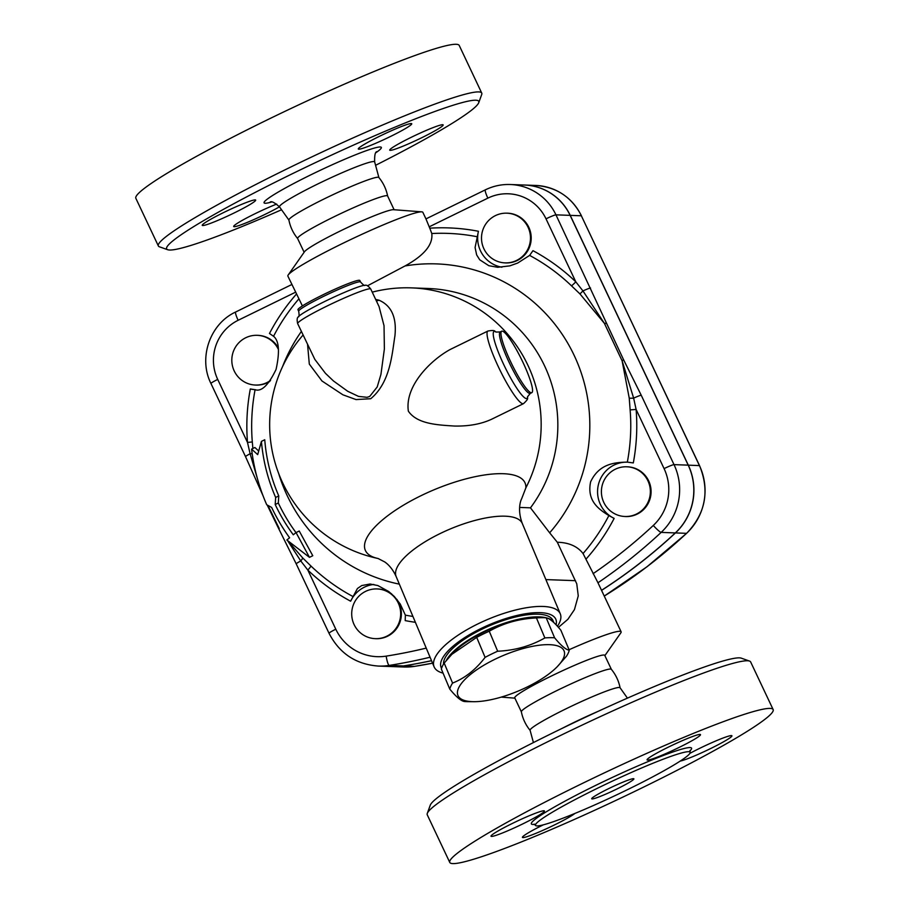 <?xml version="1.0" encoding="UTF-8"?>
<svg xmlns="http://www.w3.org/2000/svg" width="909" height="909" viewBox="0 0 909 909"><rect width="100%" height="100%" fill="white"/><g stroke="black" fill="none" stroke-linecap="round" stroke-linejoin="round"><path stroke-width="1.36" d="M281.563 209.752A172.619 14.396 -25.3 0 1 167.699 249.725A172.619 14.396 -25.3 0 1 316.548 162.109A172.619 14.396 -25.3 0 1 478.736 102.694A172.619 14.396 -25.3 0 1 375.576 165.313M411.22 123.544A29.554 2.466 -25.3 0 1 411.732 123.738A29.554 2.466 -25.3 0 1 388.188 137.589A29.554 2.466 -25.3 0 1 358.805 149.19A29.554 2.466 -25.3 0 1 358.294 148.996A29.554 2.466 -25.3 0 1 381.837 135.157A29.554 2.466 -25.3 0 1 411.22 123.544M223.671 212.524A29.554 2.466 -25.3 0 1 255.668 200.082A29.554 2.466 -25.3 0 1 234.238 212.911A29.554 2.466 -25.3 0 1 202.241 225.341A29.554 2.466 -25.3 0 1 223.671 212.524M279.483 206.832A29.554 2.466 -25.3 0 1 252.793 220.046A29.554 2.466 -25.3 0 1 234.181 226.705A29.554 2.466 -25.3 0 1 233.681 226.5A29.554 2.466 -25.3 0 1 248.112 217.217A29.554 2.466 -25.3 0 1 276.7 204.082M421.731 137.725A29.554 2.466 -25.3 0 1 389.734 150.155A29.554 2.466 -25.3 0 1 411.175 137.339A29.554 2.466 -25.3 0 1 443.16 124.908A29.554 2.466 -25.3 0 1 421.731 137.725M304.129 252.27L297.629 238.533A49.768 4.147 -25.3 0 0 297.686 238.612C293.198 233.147 290.266 226.955 288.892 220.012A49.768 4.147 -25.3 0 1 332.126 195.083A49.768 4.147 -25.3 0 1 378.848 177.482C383.337 182.948 386.268 189.152 387.643 196.083M478.736 102.694L481.713 94.491A178.846 14.919 154.7 0 0 481.747 93.093A178.846 14.919 154.7 0 0 313.662 156.041A178.846 14.919 154.7 0 0 158.359 245.953A178.846 14.919 154.7 0 0 159.461 246.816L167.699 249.725M158.359 245.953L135.85 198.31A178.846 14.919 -25.3 0 1 291.141 108.41A178.846 14.919 -25.3 0 1 459.227 45.45L481.747 93.093M297.629 238.533A49.768 4.147 -25.3 0 1 340.852 213.513A49.768 4.147 -25.3 0 1 387.62 196.003L394.108 209.74M749.539 661.082L741.301 658.161A172.619 14.396 154.7 0 0 580.147 719.746A172.619 14.396 154.7 0 0 430.264 805.192L427.287 813.407A178.846 14.919 -25.3 0 1 582.578 724.882A178.846 14.919 -25.3 0 1 749.539 661.082A178.846 14.919 -25.3 0 1 750.641 661.934L773.15 709.577A178.846 14.919 -25.3 0 1 643.424 787.183A178.846 14.919 -25.3 0 1 449.773 862.436A178.846 14.919 -25.3 0 1 605.087 772.525A178.846 14.919 -25.3 0 1 773.15 709.577M533.424 742.573L530.083 730.268A49.768 4.147 -25.3 0 1 573.318 705.304A49.768 4.147 -25.3 0 1 620.052 687.738L627.437 698.135M449.773 862.436L427.253 814.805A178.846 14.919 -25.3 0 1 427.287 813.407M628.074 789.376A85.537 7.136 -25.3 0 1 535.458 825.361A85.537 7.136 -25.3 0 1 609.734 782.365A85.537 7.136 -25.3 0 1 690.124 752.254A85.537 7.136 -25.3 0 1 628.074 789.376M689.886 753.368A29.554 2.466 -25.3 0 1 699.93 748.221A29.554 2.466 -25.3 0 1 731.927 735.79A29.554 2.466 -25.3 0 1 710.497 748.607A29.554 2.466 -25.3 0 1 680.171 761.106M574.863 813.453A29.554 2.466 -25.3 0 1 548.104 827.974A29.554 2.466 -25.3 0 1 522.948 837.587A29.554 2.466 -25.3 0 1 522.436 837.382A29.554 2.466 -25.3 0 1 543.298 824.849M522.993 823.793A29.554 2.466 -25.3 0 1 491.008 836.223A29.554 2.466 -25.3 0 1 512.437 823.406A29.554 2.466 -25.3 0 1 544.434 810.964A29.554 2.466 -25.3 0 1 522.993 823.793M647.572 760.072A29.554 2.466 -25.3 0 1 647.06 759.879A29.554 2.466 -25.3 0 1 670.603 746.039A29.554 2.466 -25.3 0 1 699.987 734.427A29.554 2.466 -25.3 0 1 700.487 734.631A29.554 2.466 -25.3 0 1 676.932 748.482A29.554 2.466 -25.3 0 1 647.572 760.072M426.23 648.106A519.425 511.051 92.1 0 1 386.177 656.128A48.575 47.791 92.1 0 1 335.796 629.21A9.329 0.773 -25.3 0 0 329.024 633.266C339.466 653.457 355.93 664.388 378.405 666.07L392.574 666.592A57.903 56.972 -87.9 0 0 403.426 665.933A528.754 520.232 -87.9 0 0 431.514 660.673M601.531 590.305A528.754 520.232 -87.9 0 0 675.33 532.924A57.903 56.972 -87.9 0 0 688.204 465.147L570.125 215.365A53.642 52.779 -87.9 0 0 524.538 185.038L510.358 184.516A53.642 52.779 -87.9 0 1 555.956 214.842A9.329 0.773 154.7 0 0 546.014 218.83L575.795 281.824A198.162 194.958 -87.9 0 0 532.981 250.679L529.617 255.406L517.687 263.042L509.79 265.871L497.678 267.291L488.837 265.712L479.702 259.769L476.646 254.895L475.077 247.521L478.429 231.272A198.162 194.958 -87.9 0 0 429.775 228.182L425.969 218.933M524.584 185.038A53.642 52.779 92.1 0 1 524.641 185.038A53.642 52.779 92.1 0 1 570.238 215.365L688.306 465.158A57.903 56.972 92.1 0 1 675.444 532.924A528.754 520.232 92.1 0 1 601.553 590.373M431.525 660.707A528.754 520.232 92.1 0 1 403.539 665.933A57.903 56.972 92.1 0 1 392.688 666.592A57.903 56.972 92.1 0 1 392.631 666.592M616.961 788.967A23.327 1.943 -25.3 0 1 591.702 798.772A23.327 1.943 -25.3 0 1 611.962 787.046A23.327 1.943 -25.3 0 1 633.88 778.843A23.327 1.943 -25.3 0 1 616.961 788.967M611.348 669.308L604.746 655.344A49.768 4.147 -25.3 0 0 557.978 672.853A49.768 4.147 -25.3 0 0 514.755 697.873L521.368 711.849A49.768 4.147 -25.3 0 1 521.357 711.804A49.768 4.147 -25.3 0 1 564.603 686.863A49.768 4.147 -25.3 0 1 611.314 669.274C615.802 674.739 618.734 680.943 620.108 687.874M519.607 507.427L530.47 507.836A136.85 134.646 92.1 0 0 544.9 366.554A136.85 134.646 92.1 0 0 428.253 288.494L411.572 287.88A136.85 134.646 92.1 0 1 525.856 487.883L521.641 498.791C521.152 499.507 516.823 508.949 522.334 523.55L560.274 613.814A68.425 22.941 157.2 0 0 477.839 623.938A68.425 22.941 157.2 0 0 434.116 666.854A68.425 22.941 157.2 0 0 443.058 673.126M257.69 454.636L251.588 449.114A193.015 189.901 -87.9 0 0 266.723 504.745L271.632 507.438A188.106 185.084 -87.9 0 0 289.607 537.776L286.846 539.991L309.469 557.353L296.05 532.572L293.289 534.799A181.584 178.653 92.1 0 1 275.2 504.529L275.654 497.45A176.687 173.835 92.1 0 1 261.417 441.388L257.69 454.636M309.469 557.353L312.776 555.729L299.231 531.015L296.05 532.572M251.588 449.114L254.884 447.501L258.645 450.978M275.2 504.529L278.313 503.007A178.062 175.198 -87.9 0 0 295.993 532.617M275.654 497.45L278.768 495.928L278.313 503.007M261.417 441.388L264.746 439.751A173.165 170.381 -87.9 0 0 278.768 495.928M527.265 686.954A57.54 19.282 157.2 0 0 557.376 666.558A57.54 19.282 157.2 0 0 541.457 644.981A57.54 19.282 157.2 0 0 469.544 675.217A57.54 19.282 157.2 0 0 473.828 701.691A57.54 19.282 157.2 0 0 527.265 686.954M473.828 701.691L467.828 701.646A64.539 21.634 -22.8 0 1 464.442 701.521C461.09 701.032 456.204 696.896 449.773 689.09A64.539 21.634 -22.8 0 1 452.58 683.079C464.953 678.171 475.793 669.592 485.099 657.366A64.539 21.634 -22.8 0 1 497.666 651.219C514.926 650.458 530.663 646.026 544.855 637.936A64.539 21.634 -22.8 0 1 554.604 637.8C561.035 645.606 565.921 649.753 569.273 650.23A64.539 21.634 -22.8 0 1 566.466 656.241L557.376 666.558M569.273 650.23L560.864 630.232C554.433 622.426 549.547 618.29 546.195 617.802A64.539 21.634 157.2 0 0 542.809 617.677L536.81 617.631A57.54 19.282 157.2 0 0 453.261 652.753L444.171 663.081A64.539 21.634 157.2 0 0 441.365 669.092L449.773 689.09M542.809 617.677A64.539 21.634 157.2 0 0 536.446 617.938C519.175 618.699 503.45 623.131 489.258 631.221A64.539 21.634 157.2 0 0 476.691 637.368L451.512 654.571M446.353 660.366A59.096 19.805 -22.8 0 1 511.369 621.074A59.096 19.805 -22.8 0 1 553.751 622.506M546.195 617.802L554.604 637.8M444.171 663.081L452.58 683.079M476.691 637.368L485.099 657.366M489.258 631.221L497.666 651.219M536.446 617.938L544.855 637.936M443.512 664.138A59.096 19.805 -22.8 0 1 481.793 629.289A59.096 19.805 -22.8 0 1 510.244 618.37A59.096 19.805 -22.8 0 1 552.979 620.552L553.842 622.597M270.564 380.382A24.884 24.486 92.1 0 1 231.829 359.271A24.884 24.486 92.1 0 1 278.461 349.579M269.803 381.416A24.884 24.486 92.1 0 1 256.099 385.075L255.372 385.041M257.213 335.307L257.94 335.341A24.884 24.486 92.1 0 1 278.211 347.715M365.588 591.384A24.884 24.486 92.1 0 1 400.653 614.711A24.884 24.486 92.1 0 1 352.215 618.904A24.884 24.486 92.1 0 1 365.588 591.384M377.099 588.941L377.826 588.964A24.884 24.486 92.1 0 1 391.779 594.043M396.756 599.247A24.884 24.486 92.1 0 1 375.985 638.697L375.269 638.675M603.815 502.45A24.884 24.486 92.1 0 1 626.801 466.783A24.884 24.486 92.1 0 1 650.344 492.553A24.884 24.486 92.1 0 1 603.815 502.45M626.801 466.783L627.517 466.817A24.884 24.486 92.1 0 1 651.071 492.587A24.884 24.486 92.1 0 1 625.687 516.551L624.96 516.517M516.585 260.44A24.884 24.486 92.1 0 1 481.52 237.124A24.884 24.486 92.1 0 1 529.958 232.931A24.884 24.486 92.1 0 1 516.585 260.44M506.915 213.16L507.631 213.183A24.884 24.486 92.1 0 1 517.312 260.474A24.884 24.486 92.1 0 1 505.79 262.917L505.074 262.894M501.916 267.201A29.554 29.077 92.1 0 1 478.429 231.272M487.951 331.012A40.439 6.397 -116.1 0 0 498.496 367.066A40.439 6.397 -116.1 0 0 523.482 403.664L491.871 419.117C481.418 424.026 468.942 426.332 454.443 426.048C438.695 424.969 417.311 424.367 408.357 411.163C404.63 385.848 430.764 360.112 450.16 349.499L487.951 331.012C496.757 329.547 493.996 331.808 496.212 332.069L500.234 331.933A34.212 5.409 -116.1 0 0 509.154 362.441A34.212 5.409 -116.1 0 0 530.311 393.392L531.788 392.677A34.212 5.409 -116.1 0 1 510.642 361.714A34.212 5.409 -116.1 0 1 501.711 331.206A34.212 5.409 -116.1 0 1 521.607 359.566A34.212 5.409 -116.1 0 1 531.788 392.677M307.572 344.579L309.31 364.089L321.979 380.996L342.909 394.813L356.033 399.574L370.736 398.721C390.484 382.303 392.029 353.771 394.915 335.944C396.847 317.514 391.518 305.594 378.917 300.163A12.442 9.863 -72 0 1 376.394 300.959M379.064 306.606L384.03 325.717L384.382 348.931L380.939 374.383L377.201 386.973L369.713 396.438L367.066 397.313L358.498 396.381L347.727 391.29L333.523 381.007L325.456 373.338L314.844 359.407L297.652 323.604A40.439 3.375 154.7 0 1 326.99 306.06A40.439 3.375 154.7 0 1 370.77 289.051L379.064 306.606M378.917 300.163L375.678 299.436M525.856 487.883A86.673 29.054 157.2 0 0 420.674 495.859A86.673 29.054 157.2 0 0 378.099 558.512L384.757 561.955C389.37 565.171 393.177 570.045 396.165 576.59A68.425 22.941 -22.8 0 1 439.899 533.674A68.425 22.941 -22.8 0 1 522.334 523.55M322.797 294.891A34.212 2.852 154.7 0 0 297.982 309.742L298.697 311.242A34.212 2.852 154.7 0 1 323.513 296.391A34.212 2.852 154.7 0 1 360.555 281.995L359.85 280.495A34.212 2.852 154.7 0 0 322.797 294.891M569.068 649.73A74.652 6.227 -25.3 0 1 621.12 631.766L597.929 582.703L583.055 553.536C577.431 546.286 568.852 542.525 557.319 542.253L576.76 583.817L578.26 595.872L574.443 609.621L567.886 619.313L558.421 627.38M586.146 558.978A198.162 194.958 -87.9 0 0 614.143 518.391L608.882 515.562C598.997 509.426 586.6 501.018 590.623 481.838C599.213 463.442 615.211 462.363 627.335 462.136L633.312 462.92A198.162 194.958 -87.9 0 0 636.118 409.459L630.13 409.891A192.651 189.549 92.1 0 1 627.335 462.136L627.017 462.124M529.617 255.406A192.651 189.549 92.1 0 1 571.477 285.812L579.965 293.925L604.383 323.331L622.108 360.828L629.244 398.165L630.13 409.891M429.775 228.182L431.786 233.522C433.127 244.589 424.219 255.395 405.062 265.939A161.734 159.132 92.1 0 1 570.113 347.386A161.734 159.132 92.1 0 1 549.65 532.81L557.319 542.253M629.244 398.165A6.215 0.75 175.9 0 0 633.641 398.142L622.108 360.828A9.329 1.068 152.9 0 0 623.494 359.566L555.956 214.842L570.125 215.365M675.33 532.924L661.161 532.39A57.903 56.972 -87.9 0 0 674.024 464.624A9.329 0.773 -25.3 0 0 664.081 468.612L636.118 409.459L633.641 398.142A9.329 0.773 154.7 0 1 641.243 395.267L623.494 359.566M614.143 518.391A29.554 29.077 92.1 0 1 627.403 462.147M571.477 285.812A6.215 0.841 133.8 0 0 575.795 281.824L582.953 290.925L579.965 293.925M606.519 323.672A9.329 2.602 -23.4 0 0 604.383 323.331L582.953 290.925A9.329 0.773 -25.3 0 1 590.555 288.039M302.402 305.924L287.88 276.12A74.652 6.227 -25.3 0 1 288.21 274.972A74.652 6.227 -25.3 0 1 352.703 238.601A74.652 6.227 -25.3 0 1 421.753 211.842A74.652 6.227 -25.3 0 1 422.855 212.32L425.957 218.899L485.406 189.811A9.329 1.477 63.9 0 0 487.849 198.139A44.302 43.598 92.1 0 1 546.014 218.83M405.062 265.939L367.418 285.835M352.817 596.44A192.651 189.549 92.1 0 1 310.958 566.023A6.215 0.841 -46.2 0 1 307.821 570.057A198.162 194.958 -87.9 0 0 350.635 601.201L357.419 588.521L361.714 585.566L370.054 584.01L377.837 585.544L388.779 591.554L394.336 596.52L400.267 604.065L405.357 615.132L405.198 620.608A198.162 194.958 -87.9 0 0 415.379 622.301M621.12 631.766A74.652 6.227 -25.3 0 1 620.79 632.914L604.871 655.616M350.635 601.201A29.554 29.077 92.1 0 1 373.826 584.453M287.062 539.832L300.788 560.967A6.215 1.432 135 0 0 302.686 557.921L287.858 540.9M329.024 633.266L296.232 563.898A9.329 0.773 154.7 0 1 300.788 560.967L307.821 570.057L335.796 629.21M310.958 566.023L302.686 557.921M267.916 505.415L279.233 528.549A9.329 1.068 152.9 0 1 278.62 528.481L296.232 563.898M296.391 294.13A198.162 194.958 -87.9 0 0 269.473 333.489L273.541 336.285C279.086 340.727 279.927 351.772 276.063 369.418C268.485 385.177 261.485 391.938 255.088 389.7L250.316 388.961A198.162 194.958 -87.9 0 0 247.498 442.433L252.304 441.956A192.651 189.549 92.1 0 1 255.088 389.7L255.247 389.711M399.335 584.135A161.734 159.132 92.1 0 1 278.586 473.225M282.517 366.725A161.734 159.132 92.1 0 1 301.368 331.455M252.884 448.489L252.304 441.956M252.179 453.648L250.111 453.75L258.69 483.031M217.717 379.428L247.498 442.433L250.111 453.75A9.329 0.773 -25.3 0 0 245.555 456.682L210.945 383.484A9.329 0.773 -25.3 0 1 217.717 379.428A44.302 43.598 92.1 0 1 238.147 320.286L295.493 292.232M255.52 389.711A29.554 29.077 92.1 0 1 250.316 388.961M245.555 456.682L261.394 492.03A9.329 2.602 -23.4 0 1 261.394 492.03L261.394 492.03A9.329 2.602 -23.4 0 1 261.406 491.314M530.47 507.836L549.65 532.81M557.444 626.29A68.425 22.941 157.2 0 0 560.274 613.814M441.558 668.365A62.21 20.85 -22.8 0 1 480.906 628.551A62.21 20.85 -22.8 0 1 556.081 624.813M288.21 274.972L304.47 251.782A49.768 4.147 -25.3 0 1 347.477 227.534A49.768 4.147 -25.3 0 1 393.506 209.695L421.753 211.842M288.948 220.148L279.54 206.911A52.608 4.386 -25.3 0 1 325.195 180.414A52.608 4.386 -25.3 0 1 374.667 161.95C374.451 155.371 375.178 151.928 376.849 151.644L376.837 151.644M376.099 152.576A64.857 5.409 154.7 0 0 320.388 170.233A64.857 5.409 154.7 0 0 271.393 202.071M598.008 711.406A52.608 4.386 154.7 0 0 562.364 728.257M689.897 750.948A88.65 7.397 154.7 0 0 606.451 780.206A88.65 7.397 154.7 0 0 535.731 824.19M597.963 582.783A528.754 520.232 -87.9 0 0 661.161 532.39A9.329 1.182 47 0 1 653.287 525.459A519.425 511.051 92.1 0 1 593.088 573.681M403.426 665.933L389.257 665.411A528.754 520.232 -87.9 0 0 430.071 657.23M403.539 665.933L414.652 666.354A6.215 1.091 81 0 0 414.686 666.342A6.215 1.091 81 0 0 414.731 666.342M675.444 532.924L686.556 533.333A528.754 520.232 92.1 0 1 604.246 596.077L646.992 566.773L686.659 533.299A6.215 0.795 47 0 0 686.704 533.197M432.57 663.184A528.754 520.232 92.1 0 1 414.652 666.354A57.903 56.972 92.1 0 1 403.801 667.001L414.686 666.342L432.57 663.184M429.15 226.852L487.849 198.139M688.306 465.158L699.532 465.601L581.351 215.785L699.43 465.567A57.903 56.972 92.1 0 1 686.556 533.333A6.215 0.795 47 0 0 686.659 533.299C705.566 513.574 709.849 491.008 699.532 465.601M524.641 185.038L535.765 185.447A53.642 52.779 92.1 0 1 581.351 215.785L570.238 215.365M523.482 403.664C530.061 397.608 526.572 398.392 527.72 396.494L527.72 396.54A37.326 5.909 -116.1 0 1 503.825 364.759A37.326 5.909 -116.1 0 1 496.178 332.046M370.77 289.051C368.384 286.005 366.497 284.756 365.111 285.29A37.326 3.113 154.7 0 0 325.252 301.231A37.326 3.113 154.7 0 0 298.334 316.855C297.05 317.582 296.823 319.832 297.652 323.604M608.882 515.562A192.651 189.549 92.1 0 1 583.055 553.536M431.786 233.522A192.651 189.549 92.1 0 1 477.077 236.715M688.204 465.147L674.024 464.624L641.243 395.267M664.081 468.612A48.575 47.791 92.1 0 1 653.287 525.459M412.925 616.438A192.651 189.549 92.1 0 1 405.357 615.132M273.541 336.285A192.651 189.549 92.1 0 1 298.72 299.061M235.84 311.946A9.329 1.477 63.9 0 0 235.715 311.969A9.329 1.477 63.9 0 0 238.147 320.286M378.405 666.07A57.903 56.972 -87.9 0 0 389.257 665.411A9.329 1.636 -99 0 1 386.177 656.128M485.542 189.788A9.329 1.477 63.9 0 0 485.406 189.811C493.303 185.993 501.62 184.22 510.358 184.516M575.488 580.681L545.889 579.59M279.54 206.911C274.586 202.571 271.473 200.946 270.189 202.059L270.2 202.059M378.917 177.619L374.667 161.95M535.458 825.361L534.106 824.145M690.124 752.254L690.045 750.436M521.357 711.804C522.732 718.735 525.663 724.939 530.152 730.404M535.765 185.447C556.547 187.004 571.784 197.128 581.465 215.819M392.688 666.592L403.801 667.001M501.711 331.206L500.234 331.933M527.72 396.54L530.311 393.392M411.572 287.88A136.85 136.85 0 0 0 372.236 292.141M303.061 335.046A136.85 136.85 0 0 0 378.11 558.512L378.121 558.512M298.334 316.855C299.175 317.059 299.288 315.196 298.697 311.242M365.111 285.29C364.748 286.062 363.225 284.971 360.555 281.995M210.945 383.484C198.117 358.01 209.934 323.774 235.715 311.969L291.846 284.506M278.62 528.481L267.189 505.006M263.167 496.087L261.394 492.03M396.165 576.59L434.116 666.854M514.892 698.146L501.234 697.112"/></g></svg>

